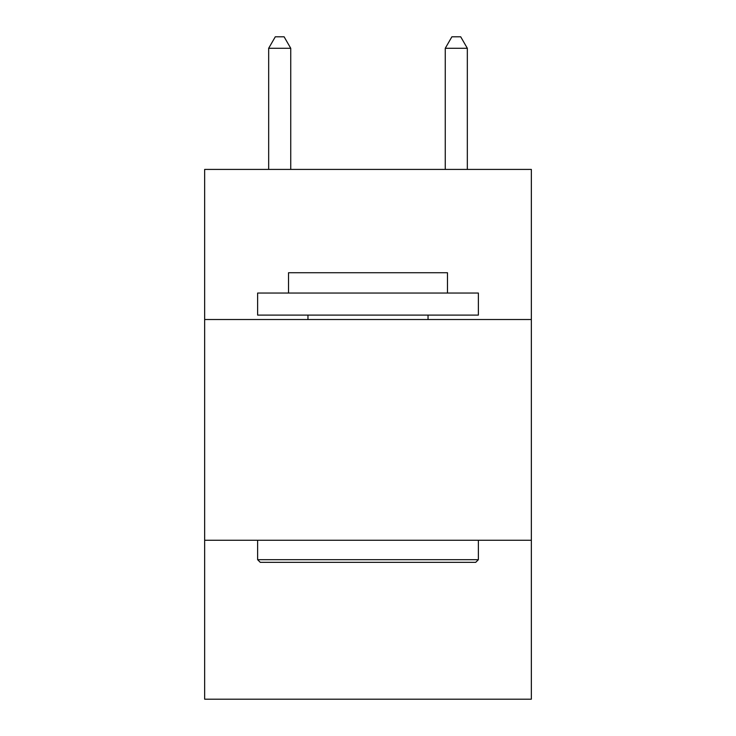 <?xml version="1.0" encoding="UTF-8"?>
<svg xmlns="http://www.w3.org/2000/svg" width="736" height="736" viewBox="0 0 736 736"><rect width="100%" height="100%" fill="white"/><g stroke="black" fill="none" stroke-linecap="round" stroke-linejoin="round"><path stroke-width="1.1" d="M204.654 319.525L531.346 319.525L531.346 169.418L204.654 169.418L204.654 699.2L531.346 699.2L531.346 540.27L204.654 540.27M531.346 540.27L531.346 319.525M260.277 562.341L257.628 559.691L478.372 559.691L475.723 562.341L260.277 562.341M478.372 293.038L478.372 315.109L257.628 315.109L257.628 293.038L478.372 293.038M288.53 293.038L288.53 272.725L447.47 272.725L447.47 293.038M478.372 540.27L478.372 559.691M257.628 540.27L257.628 559.691M428.039 315.109L428.039 319.525M307.961 315.109L307.961 319.525M290.738 169.418L290.738 48.282L268.668 48.282L268.668 169.418M268.668 48.282L275.292 36.8L284.114 36.8L290.738 48.282M467.332 169.418L467.332 48.282L445.262 48.282L445.262 169.418M445.262 48.282L451.886 36.8L460.708 36.8L467.332 48.282"/></g></svg>
